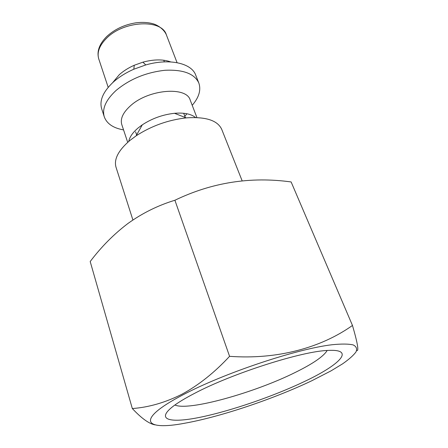 <?xml version="1.0" encoding="UTF-8"?>
<svg xmlns="http://www.w3.org/2000/svg" width="448" height="448" viewBox="0 0 448 448"><rect width="100%" height="100%" fill="white"/><g stroke="black" fill="none" stroke-linecap="round" stroke-linejoin="round"><path stroke-width="0.67" d="M174.899 405.009C188.446 411.342 254.671 392.7 295.316 372.406C313.001 363.692 323.618 356.384 327.158 350.493M194.062 393.63C185.466 398.104 178.724 402.158 173.824 405.787C154.874 420.006 169.943 423.528 200.463 417.206C231.073 410.894 273.515 396.278 304.494 381.489C339.562 364.969 355.762 349.009 328.485 350.414C302.91 350.874 232.092 373.38 194.062 393.63M311.959 380.671L331.089 370.832L342.602 363.838C348.914 359.419 353.366 355.471 355.958 351.988C357.336 348.858 356.412 346.5 353.175 344.915C348.544 343.851 341.533 343.79 332.142 344.73C297.091 348.729 223.731 373.212 182.946 394.85C134.585 420.118 144.497 430.959 184.772 423.22C220.293 416.92 273.762 398.91 311.959 380.671M155.002 424.866C149.072 423.797 141.512 418.359 132.322 408.548C148.686 407.355 165.217 402.59 181.916 394.251C198.688 385.151 214.575 372.506 229.572 356.328C277.357 359.789 320.981 347.816 352.47 325.455C357.672 343.336 359.066 351.702 356.658 350.554M170.727 61.914C163.106 59.175 153.838 59.259 142.918 62.16L134.254 65.262C128.419 67.85 123.43 70.997 119.291 74.693L112.61 82.723M192.214 105.319C199.013 97.384 201.214 89.947 198.817 82.998L195.698 75.079C191.604 63.207 169.484 58.05 145.768 64.943L133.818 69.222C125.759 72.789 118.899 77.101 113.238 82.152C103.124 91.689 99.266 100.548 101.668 108.746L104.283 116.844C106.842 123.732 113.271 128.089 123.558 129.903M198.817 82.998C194.471 73.668 183.193 69.429 164.993 70.28C146.031 72.391 129.713 79.122 116.043 90.479C105.84 99.971 101.92 108.758 104.283 116.844M184.828 116.284L186.934 113.764M196.913 117.561L190.21 100.094C186.609 86.223 148.674 89.197 130.648 105.627C123.032 112.454 120.081 118.776 121.789 124.594L127.697 142.341M195.518 117.516C191.1 113.938 184.1 112.532 174.513 113.299C162.854 114.576 152.118 118.423 142.302 124.83L138.27 127.842C132.782 132.462 129.606 136.987 128.744 141.422M242.172 180.886L221.743 129.399C217.627 120.389 205.794 116.553 186.239 117.886C168.14 119.946 151.441 125.927 136.147 135.822L129.926 140.437C118.367 150.366 113.73 159.303 116.026 167.255L132.91 219.996M352.47 325.455L291.127 181.95C250.634 176.35 211.893 182.448 174.905 200.245C157.982 205.408 142.313 213.164 127.898 223.518C113.837 234.186 101.27 246.859 90.194 261.537L132.322 408.548M128.514 223.065L127.792 223.597M174.905 200.245L229.572 356.328M98.773 58.979C96.6 51.565 99.243 44.083 106.708 36.546C114.615 29.271 124.326 24.702 135.845 22.831C142.106 22.03 147.806 22.327 152.936 23.733C157.802 25.054 164.052 29.372 166.348 34.787C161.963 18.984 124.023 20.457 106.747 38.058C99.445 45.36 96.785 52.338 98.773 58.979L108.186 87.338M135.604 131.863L136.646 134.938M166.348 34.787L177.072 62.675M134.254 65.262L133.818 69.222M142.918 62.16L145.768 64.943M142.302 124.83L136.147 135.822M174.513 113.299L186.239 117.886M163.75 60.234L164.371 61.874M183.697 113.277L185.293 117.516"/></g></svg>
